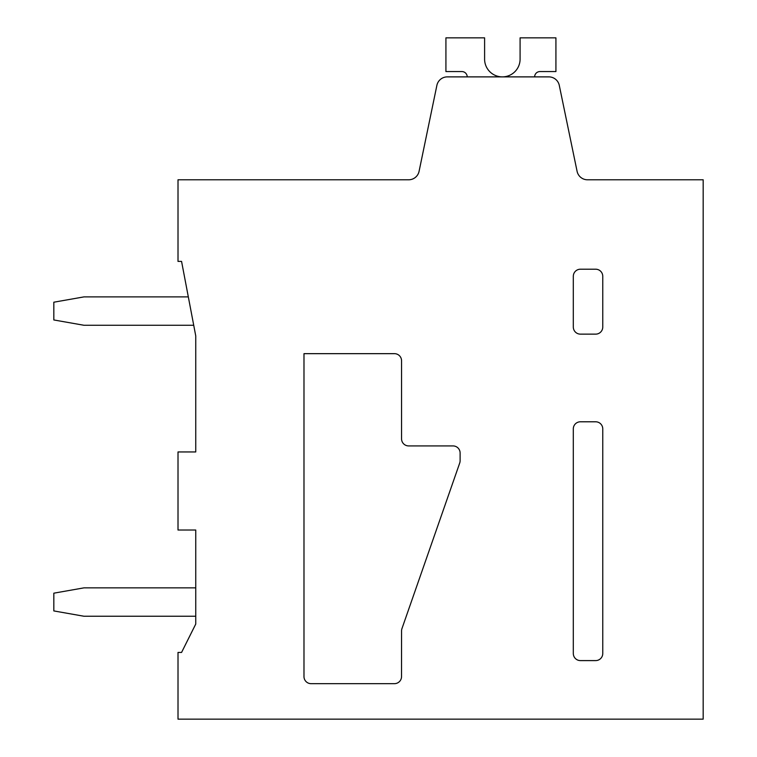 <?xml version="1.0" encoding="UTF-8"?>
<svg xmlns="http://www.w3.org/2000/svg" width="757" height="757" viewBox="0 0 757 757"><rect width="100%" height="100%" fill="white"/><g stroke="black" fill="none" stroke-linecap="round" stroke-linejoin="round"><path stroke-width="1.14" d="M573.304 653.499L573.304 428.888A7.097 7.097 0 0 1 580.401 421.791L595.664 421.791A7.097 7.097 0 0 1 602.761 428.888L602.761 653.499A7.097 7.097 0 0 1 595.664 660.596L580.411 660.596A7.097 7.097 0 0 1 573.314 653.499M178.009 179.787L178.009 261.402L181.566 261.402L195.751 335.919L195.751 451.948L178.009 451.948L178.009 530.023L195.751 530.023L195.751 624.052L181.566 652.439L178.009 652.439L178.009 719.15L703.177 719.15L703.177 179.787L587.498 179.787A10.645 10.645 0 0 1 577.08 171.3L559.281 85.371A10.645 10.645 0 0 0 548.863 76.883L447.302 76.883A10.645 10.645 0 0 0 436.884 85.371L419.085 171.3A10.645 10.645 0 0 1 408.657 179.787L178.009 179.787M408.666 445.92L453.017 445.92L408.666 445.92A7.097 7.097 0 0 1 401.56 438.823L401.56 360.758A7.097 7.097 0 0 0 394.463 353.661L303.983 353.661L303.983 676.569A7.097 7.097 0 0 0 311.08 683.666L394.435 683.666A7.097 7.097 0 0 0 401.532 676.569L401.56 630.931L401.532 676.569M344.795 179.787L408.666 179.787M401.56 630.931A7.106 7.106 0 0 1 401.958 628.603L459.717 463.029A7.106 7.106 0 0 0 460.114 460.691L460.114 453.017A7.097 7.097 0 0 0 453.017 445.92M394.435 683.666L311.08 683.666M573.314 276.305A7.097 7.097 0 0 1 580.401 269.208L595.664 269.208A7.097 7.097 0 0 1 602.761 276.305L602.761 327.043A7.097 7.097 0 0 1 595.664 334.14L580.411 334.14A7.097 7.097 0 0 1 573.314 327.043M573.304 327.043L573.304 276.305M520.078 58.412A17.752 17.752 0 0 1 503.074 76.864A17.752 17.752 0 0 1 484.594 59.131A17.752 17.752 0 0 0 484.612 59.86A17.752 17.752 0 0 1 484.594 59.131A17.752 17.752 0 0 0 484.612 59.86A17.752 17.752 0 0 1 484.594 59.131A17.752 17.752 0 0 0 484.612 59.86A17.752 17.752 0 0 1 484.594 59.131A17.752 17.752 0 0 0 484.612 59.86A17.752 17.752 0 0 1 484.594 59.131A17.752 17.752 0 0 0 484.612 59.86A17.752 17.752 0 0 1 484.594 59.131A17.752 17.752 0 0 0 484.612 59.86A17.752 17.752 0 0 1 484.594 59.131M534.631 76.883A5.327 5.327 0 0 1 539.949 71.565A5.327 5.327 0 0 0 534.631 76.883A5.327 5.327 0 0 1 539.949 71.565A5.327 5.327 0 0 0 534.631 76.883A5.327 5.327 0 0 1 539.949 71.565A5.327 5.327 0 0 0 534.631 76.883A5.327 5.327 0 0 1 539.949 71.565A5.327 5.327 0 0 0 534.631 76.883A5.327 5.327 0 0 1 539.949 71.565A5.327 5.327 0 0 0 534.631 76.883A5.327 5.327 0 0 1 539.949 71.565A5.327 5.327 0 0 0 534.631 76.883A5.327 5.327 0 0 1 539.949 71.565M539.949 71.555L555.922 71.555L555.922 37.85L520.087 37.85L520.087 58.412M484.603 59.131L484.603 37.85L445.92 37.85L445.92 71.555L461.884 71.565A5.327 5.327 0 0 1 467.211 76.883M188.323 296.886L83.98 296.886L53.823 302.204L53.823 319.956L83.98 325.273L193.726 325.273M195.751 587.858L83.98 587.858L53.823 593.176L53.823 610.927L83.98 616.245L195.76 616.245"/></g></svg>
